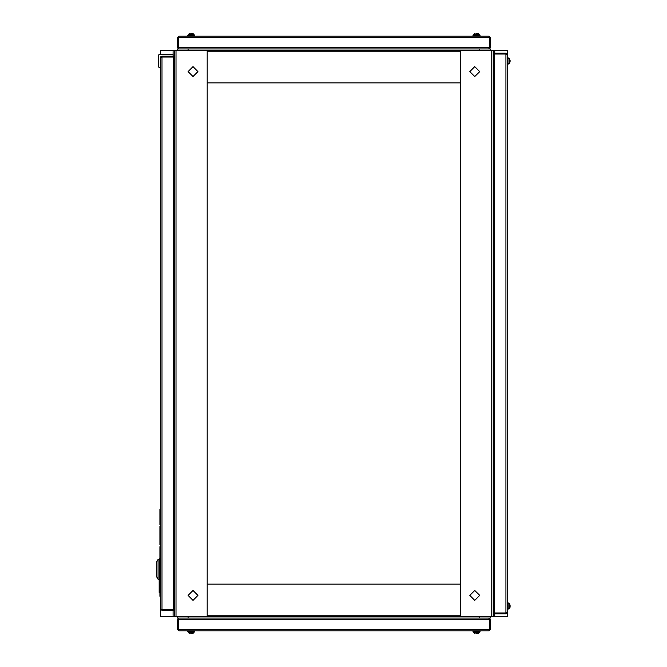 <?xml version="1.0" encoding="UTF-8"?>
<svg xmlns="http://www.w3.org/2000/svg" width="667" height="667" viewBox="0 0 667 667"><rect width="100%" height="100%" fill="white"/><g stroke="black" fill="none" stroke-linecap="round" stroke-linejoin="round"><path stroke-width="1" d="M160.455 596.256L160.455 616.291L174.612 616.291M160.455 54.244L160.455 50.709L174.612 50.709M493.155 616.291L507.312 616.291L507.312 609.571L508.021 609.571L508.021 602.493L507.312 602.493L507.312 64.507L508.021 64.507L508.021 57.429L507.312 57.429L507.312 50.709L493.155 50.709M493.155 587.627L494.564 587.485M493.155 79.373L494.564 79.515M174.612 79.515L173.337 79.515M174.612 587.485L173.337 587.485M493.722 58.996L493.722 63.132M493.722 62.39L493.722 63.949L493.722 62.39L494.564 62.39M493.722 603.827L493.722 608.187M493.722 607.445L493.722 609.004L493.722 607.445L494.564 607.445M173.337 79.373L174.596 79.515M490.32 616.65L490.32 618.059L177.447 618.059L177.447 616.65M480.057 630.807L480.057 631.507L472.978 631.507L472.978 630.807M194.789 630.807L194.789 631.507L187.71 631.507L187.71 630.807M479.348 631.507L479.248 632.808L473.787 632.808L475.112 633.475M476.88 633.65L476.155 633.65M477.922 633.475L477.13 633.65L477.922 633.475M508.021 603.193L509.313 603.302L509.313 608.546M510.13 605.461L509.988 607.329M510.13 606.603L510.113 606.028M194.08 631.507L193.972 632.808L188.519 632.808L189.845 633.475M191.612 633.65L190.879 633.65M192.655 633.475L194.08 632.608L188.519 632.808M472.978 36.193L472.978 35.493L480.057 35.493L480.057 36.193M187.71 36.193L187.71 35.493L194.789 35.493L194.789 36.193M473.687 35.493L473.787 34.192L479.248 34.192L477.931 33.517M477.13 33.35L477.922 33.525L477.13 33.35M476.155 33.35L476.88 33.35M475.112 33.525L473.787 34.192M509.313 58.454L509.313 63.699L510.13 61.539M508.021 58.137L509.313 58.246L510.113 61.923M510.113 60.972L510.13 60.397M188.419 35.493L188.519 34.192L193.972 34.192L192.655 33.525M190.879 33.35L191.612 33.35M189.845 33.525L188.519 34.192M177.447 50.35L177.447 48.941L490.32 48.941L490.32 50.35M460.589 50.35L493.155 50.35L493.155 616.65L460.589 616.65L460.589 50.35L460.522 82.916L207.17 82.916L207.17 51.768L460.589 51.768M460.589 615.232L207.17 615.232L207.17 584.084L460.522 584.084L460.589 616.65M460.522 616.65L174.612 616.65L174.612 50.35L460.522 50.35M160.522 349.358L160.522 317.642M158.071 559.455L156.845 561.572L156.845 577.147L158.071 579.273L158.071 559.455L159.68 559.455M160.597 315.799L160.597 558.746L159.68 558.746L160.597 558.746L159.68 558.746L159.68 579.982L160.597 579.982L160.597 609.004L160.597 579.982M493.155 64.157L493.722 57.996L493.155 57.787M493.155 609.213L493.722 603.051M479.348 632.608L473.787 632.808M510.113 605.077L509.113 603.193L509.113 608.863L509.98 607.462M473.687 34.392L479.248 34.192M509.313 58.246L509.313 63.699L508.021 63.807M188.419 34.392L193.972 34.192M479.698 595.414L474.746 590.453L469.793 595.414L474.746 600.367L479.698 595.414M479.698 71.586L474.746 66.633L469.793 71.586L474.746 76.547L479.698 71.586M188.061 71.586L193.013 76.547L197.974 71.586L193.013 66.633L188.061 71.586M188.061 595.414L193.013 600.367L197.974 595.414L193.013 590.453L188.061 595.414M493.297 616.291L493.297 609.213L493.297 616.291M493.297 602.843L493.297 587.485L493.297 602.843M493.297 79.515L493.297 64.157L493.297 79.515M493.297 57.787L493.297 50.709L493.297 57.787M174.471 616.291L174.471 587.627M174.471 79.373L174.471 66.992M174.471 55.311L174.471 50.709M160.455 546.69L160.455 544.772M160.455 526.221L160.455 524.854M160.455 509.229L160.522 349.45M160.522 317.55L160.455 67.701M173.904 79.373L173.904 587.627L173.337 587.627M507.312 54.602L507.312 612.398L505.894 612.981L494.564 612.981L494.564 54.019L505.894 54.019L507.312 54.602L505.894 53.185L505.894 53.894L494.564 53.894L494.564 53.185L505.894 53.185M505.894 613.815L505.894 613.106L494.564 613.106L494.564 613.815L505.894 613.815L507.312 612.398M505.894 613.106L506.453 612.831L505.894 612.981L505.894 54.019M506.453 54.169L505.894 53.894M488.778 618.059L489.486 619.476L489.486 629.39L488.903 630.807L490.32 629.39L490.32 619.476L488.903 618.117M489.336 629.948L489.611 619.476L490.32 619.476M178.147 629.39L177.447 629.39L177.447 619.476L178.147 619.476L178.431 629.948M488.903 630.807L178.856 630.807L178.272 629.39L178.272 619.476L178.981 618.059M490.32 629.39L489.611 629.39M177.447 629.39L178.856 630.807M489.486 629.39L178.272 629.39L178.414 629.906M185.935 618.059L178.856 618.059L177.447 619.476M178.473 618.884L178.147 619.476M489.611 619.476L489.295 618.884L489.486 619.476L178.272 619.476M488.903 618.059L481.824 618.059M160.597 57.57L162.014 56.995L173.337 56.995L173.337 609.588L162.014 609.588L160.597 609.004L160.597 57.57L162.014 56.161L160.597 56.87L160.597 67.701L159.396 67.701L160.597 67.701L159.396 67.701L160.597 67.701L160.597 91.196L160.597 67.701L159.396 67.701L158.688 66.992L158.688 54.952L158.688 66.992L158.688 54.952L158.688 66.992L158.688 54.952L159.396 54.244L172.344 54.244L159.396 54.244L172.344 54.244L159.396 54.244L172.344 54.244L159.396 54.244L172.344 54.244L159.396 54.244L172.344 54.244L173.053 54.952L173.053 56.161M174.612 55.311L173.053 54.952M174.612 66.992L173.337 66.992M473.687 631.507L473.687 632.608M188.419 631.507L188.419 632.608M479.348 35.493L479.348 34.392M194.08 35.493L194.08 34.392M178.981 48.941L178.272 47.524L178.272 37.61L178.856 36.193L488.903 36.193L489.486 37.61L489.486 47.524L488.778 48.941M489.611 37.61L490.32 37.61L490.32 47.524L489.611 47.524L489.336 37.052M178.856 36.193L177.447 37.61L177.447 47.524L178.856 48.883M178.431 37.052L178.147 47.524L177.447 47.524M178.272 37.61L489.486 37.61L489.345 37.094M490.32 37.61L488.903 36.193M177.447 37.61L178.147 37.61M489.486 47.524L178.272 47.524L178.473 48.116L178.147 47.524M178.856 48.941L185.935 48.941M481.824 48.941L488.903 48.941L490.32 47.524M489.295 48.116L489.611 47.524M207.17 50.35L207.17 616.65M160.597 524.854L159.888 524.854L159.888 509.229L160.597 509.229M159.888 523.503L160.597 523.503M159.888 519.243L160.597 519.243M159.888 510.172L160.597 510.172M160.597 543.422L159.888 543.422L159.888 544.772L160.597 544.772M159.888 543.422L159.888 539.161L160.597 539.161M159.888 539.161L159.888 538.044L160.597 538.044M159.888 538.044L159.888 531.832L160.597 531.832M159.888 531.832L159.888 526.221L160.597 526.221M159.888 558.746L159.888 546.69L160.597 546.69M160.597 596.256L159.888 596.256L159.888 579.982M159.888 592.471L159.18 592.471L159.18 583.833L159.888 583.833M159.888 583.858L159.18 583.858L159.888 583.8M159.18 583.8L159.888 583.725M159.18 583.725L159.18 579.273M159.18 586.035L159.888 586.035L159.18 586.035L159.18 587.26M159.18 585.918L159.888 585.918M159.18 585.843L159.888 585.843M159.18 592.413L159.888 592.413M159.18 592.146L159.888 592.146M160.455 347.515L160.455 319.485M160.38 336.91L160.38 331.299M160.313 331.299L160.38 330.574M159.68 558.746L160.597 558.746L160.597 351.201M162.014 56.87L173.337 56.87L173.337 56.161L162.014 56.161L161.447 57.145M160.597 609.004L162.014 610.413L162.014 609.713L173.337 609.713L173.337 610.413L162.014 610.413M161.447 609.43L162.014 609.713M158.688 64.157L158.688 54.952M172.344 54.244L159.396 54.244M159.68 579.273L158.071 579.273M494.706 616.291L494.706 613.815M494.706 53.185L494.706 50.709M173.053 616.291L173.053 610.413M173.053 55.311L173.053 50.709M493.863 587.485L493.863 79.515M188.061 616.65L188.061 618.059M479.698 616.65L479.698 618.059M479.698 50.35L479.698 48.941M188.061 50.35L188.061 48.941M491.737 50.35L491.737 616.65M176.03 616.65L176.03 50.35M159.888 535.126L160.597 535.126M159.18 582.541L159.888 582.541M159.18 592.288L159.888 592.288M162.014 609.588L162.014 56.995M508.021 608.863L509.313 608.754M477.931 633.483L479.248 632.808M493.722 604.61L494.564 604.61M493.722 59.555L494.564 59.555"/></g></svg>

